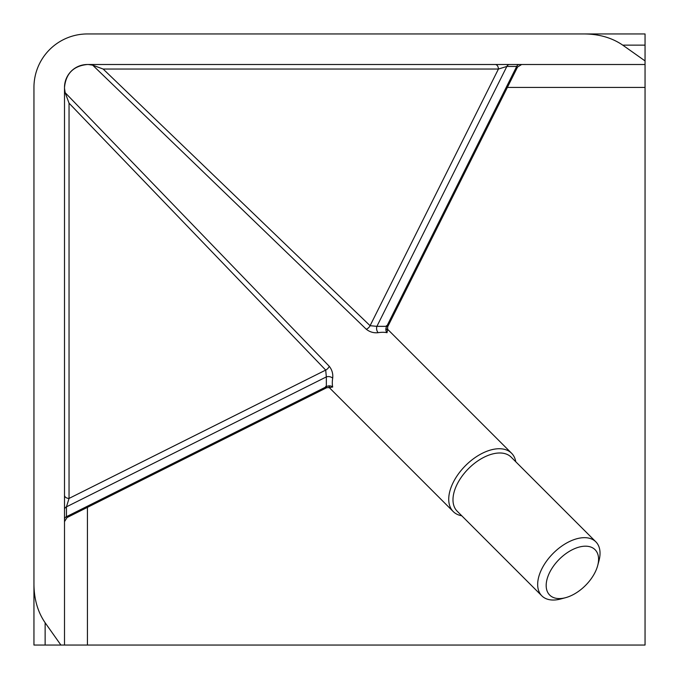 <?xml version="1.0" encoding="UTF-8"?>
<svg xmlns="http://www.w3.org/2000/svg" width="679" height="679" viewBox="0 0 679 679"><rect width="100%" height="100%" fill="white"/><g stroke="black" fill="none" stroke-linecap="round" stroke-linejoin="round"><path stroke-width="1.02" d="M461.762 515.777A41.249 23.816 -45 0 1 453.241 511.576A41.249 23.816 -45 0 1 482.404 453.241A41.249 23.816 -45 0 1 511.576 453.241A41.249 23.816 -45 0 1 515.777 461.762M387.454 329.926L387.047 332.685A41.249 23.816 135 0 0 378.195 332.685C373.756 333.177 369.783 332.023 366.287 329.247L92.684 65.167L88.295 64.505M565.599 597.681L560.778 598.971A38.194 22.051 -45 0 1 541.842 595.856L457.162 511.177A38.194 22.051 -45 0 1 484.169 457.162A38.194 22.051 -45 0 1 511.177 457.162L595.856 541.842A38.194 22.051 -45 0 1 598.971 560.778L597.681 565.599A32.083 18.52 -45 0 1 595.059 572.372A32.083 18.52 -45 0 1 565.599 597.681A32.083 18.52 -45 0 1 549.693 572.372A32.083 18.52 -45 0 1 582.404 546.408A32.083 18.52 -45 0 1 597.681 565.599M541.842 595.856A38.194 22.051 -45 0 1 541.842 568.849A38.194 22.051 -45 0 1 568.849 541.842A38.194 22.051 -45 0 1 595.856 541.842M645.05 64.505L87.421 64.505A22.916 22.916 0 0 0 64.505 87.421L64.505 645.05L645.05 645.05L645.05 33.95L87.421 33.95L645.05 33.95M33.95 629.773L33.95 87.421L33.95 645.05L64.505 645.05M584.551 33.95C599.37 34.12 612.102 37.846 622.745 45.137L645.05 45.137M645.05 60.906L622.745 45.137M60.906 645.05L45.137 622.745C37.846 612.102 34.12 599.37 33.95 584.551M33.95 87.421A53.471 53.471 0 0 1 87.421 33.95M87.421 64.505C73.519 65.855 65.88 73.493 64.505 87.421M64.505 88.295L65.167 92.684L329.247 366.287A4.583 2.597 136 0 1 325.699 370.089L69.046 498.42L66.44 506.857L326.344 376.904L325.699 370.089L69.046 103.174L69.046 498.42A4.583 3.191 0 0 1 64.505 495.22M69.046 103.174L65.167 92.684M325.699 386.402C326.896 387.93 327.108 388.04 326.344 386.741L66.44 516.694L67.043 517.551L326.786 387.675L330.308 387.633L328.976 386.436M329.247 366.287C332.031 369.783 333.177 373.756 332.685 378.195A41.249 23.816 135 0 0 332.685 387.047L329.926 387.454M386.436 328.976L387.633 330.308L387.675 326.786L517.551 67.043L516.694 66.44A4.583 3.242 90 0 1 519.342 64.505M495.22 64.505A4.583 3.191 -90 0 1 498.42 69.046L103.174 69.046L92.684 65.167M509.505 64.505A4.583 3.242 -90 0 0 506.857 66.44L498.42 69.046L370.089 325.699L376.904 326.344A4.583 2.92 -99.2 0 0 378.195 332.685M332.685 378.195A4.583 2.92 -170.8 0 0 326.344 376.904L326.344 386.741A4.583 3.488 169 0 1 332.685 387.047M103.174 69.046L370.089 325.699A4.583 2.597 -46 0 1 366.287 329.247M386.402 325.699C387.93 326.905 388.04 327.125 386.741 326.344L376.904 326.344L506.857 66.44L516.694 66.44L386.741 326.344A4.583 3.488 -79 0 0 387.047 332.685M645.05 87.421L507.357 87.421M87.421 507.357L87.421 645.05M64.505 519.342A4.583 3.242 0 0 1 66.44 516.694L66.44 506.857A4.583 3.242 -0 0 0 64.505 509.505M45.137 645.05L45.137 622.745M511.576 453.241L387.242 328.908M67.043 517.542L64.505 521.65M453.241 511.576L328.908 387.242M517.542 67.043L521.65 64.505"/></g></svg>
